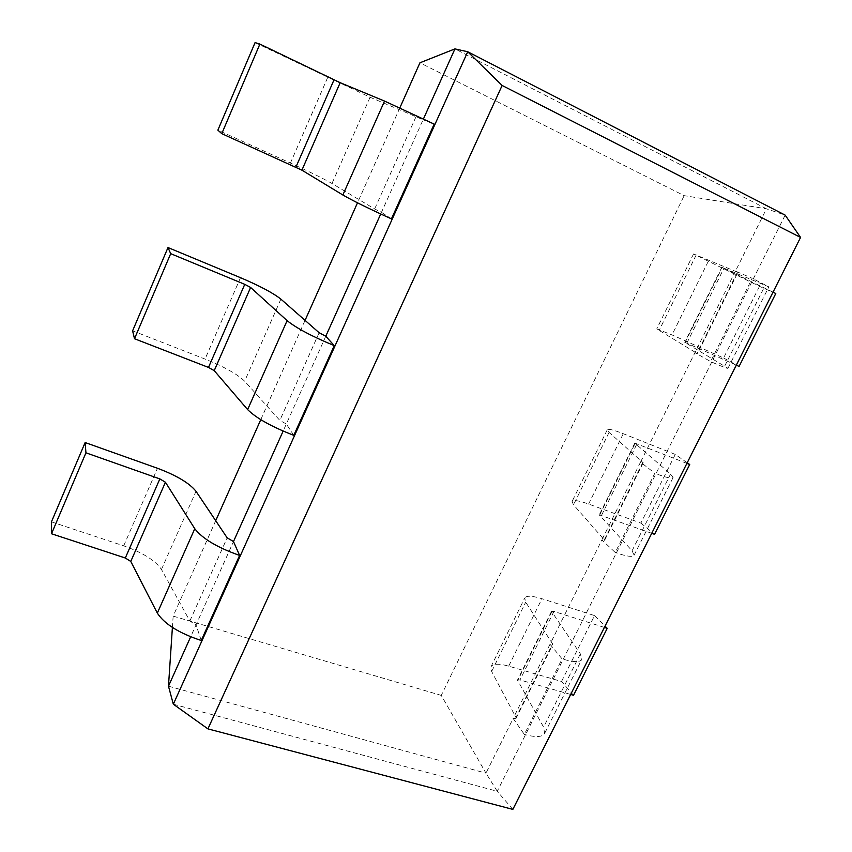 <?xml version="1.0" encoding="UTF-8"?>
<svg xmlns="http://www.w3.org/2000/svg" width="852" height="852" viewBox="0 0 852 852"><rect width="100%" height="100%" fill="white"/><g stroke="black" fill="none" stroke-linecap="round" stroke-linejoin="round"><path stroke-width="0.64" stroke-dasharray="4.26 3.19" d="M173.329 704.21L497.248 791.284L485.959 773.158L513.149 718.46L524.342 734.435L562.086 658.884L550.009 644.282L601.895 539.88L615.229 552.49L654.826 473.233L640.534 462.146L694.944 352.664L710.611 361.557L752.199 278.306L735.478 271.106L766.438 208.815L454.936 48.894M512.851 809.4L497.248 791.284L785.161 215.119L766.438 208.815L684.145 195.651L419.94 62.792M515.961 717.49L516.078 718.332L513.149 718.46L550.009 644.282L552.863 644.368L525.695 602.162L524.704 598.051L490.986 666.765L491.657 671.461L515.961 717.49L552.692 643.633M573.524 695.275L561.532 681.483L508.697 666.147C498.803 663.388 492.903 663.601 490.986 666.765M570.67 694.455L519.986 679.96L517.494 680.056L543.597 727.15L544.62 733.412C542.436 737.193 535.684 737.534 524.342 734.435M561.532 681.483L594.547 615.591L541.936 598.722C532.095 595.676 526.344 595.442 524.704 598.051M168.472 686.19L485.959 773.158L441.261 695.402L684.145 195.651M201.242 640.48L196.035 624.878L190.667 636.806M423.444 118.95L423.093 119.738L434.179 124.115M391.441 218.868L381.472 212.318L380.727 213.99M293.791 435.34L286.325 424.008L283.141 431.091M215.705 520.71L173.158 616.113L172.402 627.445M173.158 616.113L441.261 695.402M399.833 107.884L357.499 202.808M305.059 320.373L260.776 419.674M51.439 521.861L123.7 545.834C142.795 552.639 155.383 560.52 161.465 569.466L189.847 621.033L196.035 624.878L233.48 541.563M325.773 336.242L286.325 424.008L279.829 420.398L244.641 381.185C237.452 374.198 224.257 366.829 205.055 359.054L132.603 330.832M255.078 42.6L370.087 97.256L423.093 119.738L381.472 212.318L374.646 208.964L331.982 183.489C323.59 178.675 309.734 171.859 290.425 163.041L217.867 130.154M735.478 271.106L694.944 352.664L697.468 353.655L737.907 272.352L735.478 271.106M640.534 462.146L601.895 539.88L604.632 540.285L643.185 462.785L640.534 462.146M604.387 627.434L553.938 611.438L551.51 611.353L580.35 653.878L581.799 659.373C579.946 662.494 573.375 662.334 562.086 658.884M594.547 615.591L605.037 626.135M775.789 293.514L759.483 286.336L693.549 253.96L737.907 272.352M773.02 292.172L721.846 267.283L768.855 286.879L752.199 278.306M759.483 286.336L723.593 357.978L671.994 334.911L656.754 328.936L697.468 353.655M687.213 462.764L675.274 454.425L623.281 433.721C613.568 429.898 608.232 428.588 607.274 429.77L609.073 432.39L643.185 462.785M686.893 463.392L634.804 443.093L670.567 474.031L673.091 477.567C672.068 479.026 665.976 477.589 654.826 473.233M736.309 365.178L684.72 342.259L727.97 368.288C727.459 368.714 721.676 366.466 710.611 361.557M723.593 357.978L739.089 366.413M675.274 454.425L640.874 523.096L588.604 504.054C578.838 500.561 573.321 499.719 572.075 501.519L573.524 504.778L604.632 540.285M640.874 523.096L654.549 534.332M651.727 533.309L599.297 514.832L632.067 550.786L634.133 555.163C632.748 557.346 626.444 556.452 615.229 552.49M491.657 671.461L525.695 602.162M508.697 666.147L541.936 598.722M553.938 611.438L519.986 679.96M551.681 611.981L517.611 680.769M123.7 545.834L157.482 468.27M161.465 569.466L196.003 491.295M189.847 621.033L227.165 537.825M319.138 332.738L279.829 420.398M737.417 272.171L697.053 353.346M724.764 365.977L765.139 285.495M696.212 254.94L659.043 330.619M685.093 342.525L722.262 267.443M708.204 261.468L671.994 334.911M686.861 343.1L723.902 268.337M580.35 653.878L543.597 727.15M642.866 462.317L604.377 539.699M280.894 299.137L244.641 381.185M240.488 277.688L205.055 359.054M416.117 116.5L374.646 208.964M632.067 550.786L670.567 474.031M609.073 432.39L573.524 504.778M599.531 515.332L635.091 443.498M623.281 433.721L588.604 504.054M601.618 515.183L637.051 443.647M370.087 97.256L331.982 183.489M327.647 77.575L290.425 163.041M516.078 718.332L552.863 644.368M551.51 611.353L517.494 680.056M727.97 368.288L768.855 286.879M693.549 253.96L656.754 328.936M721.846 267.283L684.72 342.259M544.62 733.412L581.799 659.373M634.133 555.163L673.091 477.567M607.274 429.77L572.075 501.519M634.804 443.093L599.297 514.832"/><path stroke-width="1.28" d="M800.561 237.431L512.851 809.4L207.92 728.875L502.126 85.466L800.561 237.431L785.161 215.119L467.727 51.748L454.936 48.894L423.444 118.95M605.037 626.135L607.231 628.329L573.524 695.275L570.67 694.455M502.126 85.466L467.727 51.748L173.329 704.21L168.472 686.19L190.667 636.806M283.141 431.091L233.48 541.563L239.614 555.429L201.242 640.48C179.176 633.249 164.532 624.122 157.322 613.11L130.782 561.447L125.319 558.007L51.503 533.757L51.439 521.861L85.136 442.55L85.945 452.817L51.503 533.757M221.776 133.647L301.906 170.166L342.866 194.991C353.026 200.859 369.214 208.815 391.441 218.868L434.179 124.115L384.54 101.079L340.172 82.687L259.881 44.091L255.078 42.6L217.867 130.154L221.776 133.647L259.881 44.091M380.727 213.99L325.773 336.242L334.261 345.624L293.791 435.34C271.628 426.756 256.25 418.183 247.634 409.599L287.113 320.64C296.358 328.116 312.066 336.444 334.261 345.624M172.402 627.445L168.472 686.19M399.833 107.884L419.94 62.792L454.936 48.894M357.499 202.808L305.059 320.373M260.776 419.674L215.705 520.71M607.231 628.329L604.387 627.434M207.92 728.875L173.329 704.21M233.48 541.563L227.165 537.825L196.003 491.295C189.464 483.148 176.63 475.48 157.482 468.27L85.136 442.55M736.309 365.178L739.089 366.413L775.789 293.514L773.02 292.172M239.614 555.429C217.505 547.644 202.552 538.741 194.778 528.719L165.426 482.243L159.846 478.899L85.945 452.817M167.993 247.549L132.603 330.832L134.499 338.734L170.698 253.662L167.993 247.549L240.488 277.688C259.743 285.889 273.204 293.035 280.894 299.137L319.138 332.738L325.773 336.242M651.727 533.309L654.549 534.332L689.705 464.51L686.893 463.392M689.705 464.51L687.213 462.764M134.499 338.734L208.495 367.425L214.225 370.641L247.634 409.599M170.698 253.662L244.758 284.344L250.616 287.454L287.113 320.64M159.846 478.899L125.319 558.007M165.426 482.243L130.782 561.447M194.778 528.719L157.322 613.11M214.225 370.641L250.616 287.454M208.495 367.425L244.758 284.344M342.866 194.991L384.54 101.079M301.906 170.166L340.172 82.687M295.889 167.205L334.016 79.832"/></g></svg>
